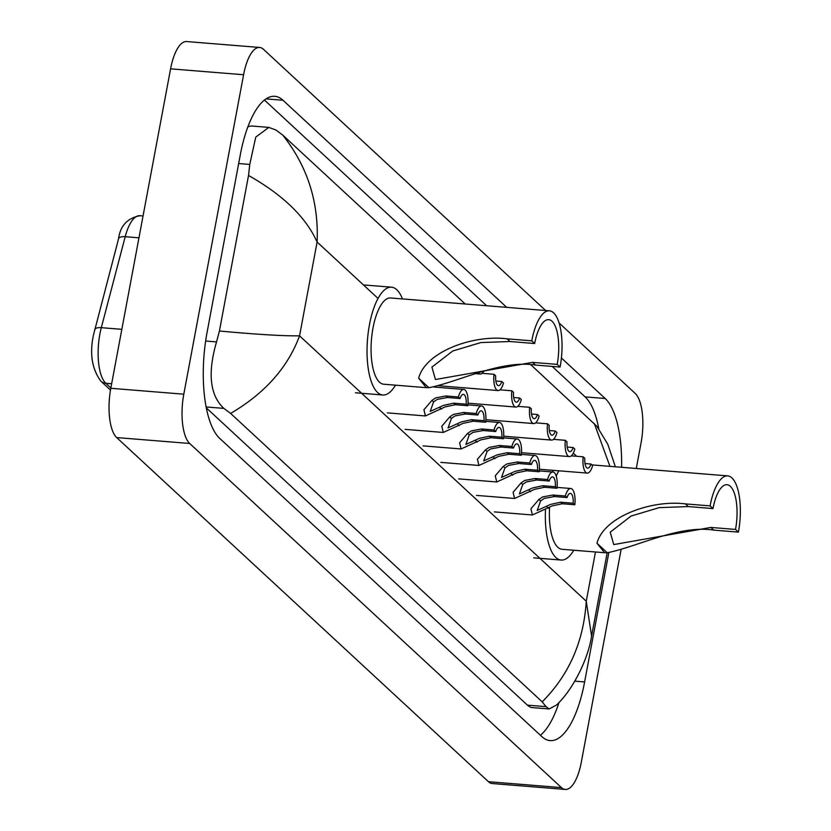 <?xml version="1.0" encoding="UTF-8"?>
<svg xmlns="http://www.w3.org/2000/svg" width="831" height="831" viewBox="0 0 831 831"><rect width="100%" height="100%" fill="white"/><g stroke="black" fill="none" stroke-linecap="round" stroke-linejoin="round"><path stroke-width="1.25" d="M621.069 549.769L581.316 762.162A39.327 14.345 -85.4 0 1 565.267 789.45L492.274 783.54A39.327 14.345 -85.4 0 1 488.451 781.701L116.683 437.573A39.327 14.345 -85.4 0 1 110.803 388.285L170.584 68.838A39.327 14.345 -85.4 0 1 186.632 41.55L259.636 47.46A39.327 14.345 -85.4 0 1 263.448 49.299L545.645 310.514M565.267 789.45A39.327 14.345 -85.4 0 1 561.444 787.611L189.686 443.474A39.327 14.345 -85.4 0 1 183.796 394.195L243.587 74.738A39.327 14.345 -85.4 0 1 259.636 47.46M559.128 322.999L635.216 393.427A39.327 14.345 -85.4 0 1 641.096 442.715L636.276 468.487M506.723 307.366L282.997 100.26A84.554 30.851 94.6 0 0 274.781 96.313A84.554 30.851 94.6 0 0 240.273 154.971L207.064 332.442A84.554 30.851 94.6 0 0 219.716 438.394L541.905 736.65A84.554 30.851 94.6 0 0 550.122 740.598A84.554 30.851 94.6 0 0 584.619 681.939L608.822 552.636M621.609 467.292A84.554 30.851 94.6 0 0 605.186 398.506L561.403 357.984M540.379 735.238A84.554 30.851 94.6 0 0 559.045 702.382M598.839 428.973A84.554 30.851 94.6 0 0 585.117 396.886L552.189 366.409M486.654 305.735L264.445 100.052M206.285 407.855L527.425 705.135A53.091 19.373 94.6 0 0 532.588 707.617L549.229 708.957L546.04 706.641L542.196 701.842C569.058 674.907 583.746 641.366 586.26 601.218L591.579 636.11L607.17 552.76M268.808 127.392L275.944 130.031L282.706 135.058C307.377 166.169 318.844 201.829 317.11 242.039C305.881 217.14 283.018 194.953 248.521 175.476L249.757 164.434L255.751 137.115L268.808 127.392L252.167 126.042A53.091 19.373 94.6 0 0 247.835 126.987M282.706 135.058L465.215 304.001M530.853 364.767L596.845 426.261L607.814 444.315L615.376 466.793M591.579 636.099C588.358 658.173 573.432 689.2 556.583 704.958L549.229 708.957M248.521 175.476L219.415 331.008C256.8 334.457 283.516 336.067 299.555 335.828C287.848 367.458 264.86 393.323 230.613 413.423L542.196 701.842M230.613 413.423L223.851 408.385C209.911 395.338 207.47 373.181 216.538 341.915L219.415 331.008M609.964 466.357L594.29 423.488M531.767 340.835L534.665 343.515A34.414 12.558 -85.4 0 1 548.709 319.644A34.414 12.558 -85.4 0 1 557.196 364.373L560.094 367.053L535.444 365.058C500.729 359.605 458.338 381.98 428.921 387.693L426.293 387.661L418.647 378.188C425.493 351.638 473.296 334.457 507.118 338.84L531.767 340.835A43.264 15.789 -85.4 0 1 549.416 310.815A43.264 15.789 -85.4 0 1 560.094 367.053M534.665 343.515L510.016 341.52L480.879 342.569L452.77 350.983L431.923 367.105L435.444 379.518L532.546 362.378L557.196 364.373M549.416 310.815L390.653 297.965A43.264 15.789 94.6 0 0 373.005 327.985A43.264 15.789 94.6 0 0 383.673 384.213L426.293 387.661M395.473 385.169A54.077 19.736 -85.4 0 1 382.8 394.995A54.077 19.736 -85.4 0 1 369.463 324.703A54.077 19.736 -85.4 0 1 391.526 287.194A54.077 19.736 -85.4 0 1 402.453 298.921M710.09 505.892L712.988 508.572A34.414 12.558 -85.4 0 1 727.021 484.702A34.414 12.558 -85.4 0 1 735.518 529.43L738.406 532.12L713.767 530.116C679.052 524.673 636.65 547.047 607.243 552.76L604.604 552.729L596.97 543.245C603.815 516.705 651.618 499.524 685.44 503.898L710.09 505.892A43.264 15.789 -85.4 0 1 727.738 475.883A43.264 15.789 -85.4 0 1 738.406 532.12M712.988 508.572L688.338 506.578L659.191 507.637L631.082 516.051L610.234 532.162L613.756 544.585L710.869 527.436L735.518 529.43M549.571 507.419A43.264 15.789 94.6 0 0 561.995 549.281L604.604 552.729M573.795 550.236A54.077 19.736 -85.4 0 1 561.122 560.052A54.077 19.736 -85.4 0 1 545.468 510.12M558.889 470.803A43.264 15.789 94.6 0 0 556.23 476.09M552.573 471.956A54.077 19.736 -85.4 0 1 553.197 470.336M573.172 453.342A54.077 19.736 -85.4 0 1 576.496 456.281M460.042 398.516L447.525 397.498L437.241 399.389L433.585 401.913L430.209 411.397L443.681 405.341L453.674 403.18L466.181 404.198A9.837 3.584 94.6 0 0 463.386 394.361A9.837 3.584 94.6 0 0 460.042 398.516L458.38 396.979L445.873 395.961L435.631 397.893L431.933 400.386L423.924 409.776L425.43 415.947L387.329 412.862M458.38 396.979A14.75 5.381 94.6 0 1 463.781 389.459A14.75 5.381 94.6 0 1 467.843 405.736L455.326 404.718L445.291 406.837L425.43 415.947M467.843 405.736L466.181 404.198M477.877 415.022L465.36 414.004L455.076 415.895L451.42 418.419L448.044 427.903L461.517 421.857L471.499 419.686L484.016 420.704A9.837 3.584 94.6 0 0 481.211 410.867A9.837 3.584 94.6 0 0 477.877 415.022L476.215 413.485L463.698 412.467L453.466 414.399L449.758 416.892L441.76 426.282L443.266 432.452L405.154 429.367M476.215 413.485A14.75 5.381 94.6 0 1 481.606 405.964A14.75 5.381 94.6 0 1 485.678 422.241L473.161 421.224L463.116 423.343L443.266 432.452M485.678 422.241L484.016 420.704M495.702 431.528L483.195 430.51L472.901 432.4L469.245 434.925L465.879 444.419L479.342 438.363L489.334 436.192L501.851 437.21A9.837 3.584 94.6 0 0 499.047 427.373A9.837 3.584 94.6 0 0 495.702 431.528L494.05 429.991L481.533 428.973L471.302 430.905L467.593 433.398L459.595 442.788L461.091 448.958L422.989 445.873M494.05 429.991A14.75 5.381 94.6 0 1 499.441 422.47A14.75 5.381 94.6 0 1 503.503 438.747L490.996 437.729L480.952 439.848L461.091 448.958M503.503 438.747L501.851 437.21M513.537 448.034L501.02 447.016L490.737 448.906L487.08 451.43L483.704 460.925L497.177 454.869L507.17 452.708L519.676 453.716A9.837 3.584 94.6 0 0 516.882 443.879A9.837 3.584 94.6 0 0 513.537 448.034L511.875 446.496L499.369 445.478L489.127 447.421L485.429 449.903L477.42 459.294L478.926 465.464L440.825 462.379M511.875 446.496A14.75 5.381 94.6 0 1 517.277 438.976A14.75 5.381 94.6 0 1 521.338 455.253L508.821 454.245L498.787 456.354L478.926 465.464M521.338 455.253L519.676 453.716M531.373 464.539L518.856 463.521L508.572 465.412L504.916 467.936L501.54 477.43L515.002 471.374L524.995 469.214L537.512 470.221A9.837 3.584 94.6 0 0 534.707 460.384A9.837 3.584 94.6 0 0 531.373 464.539L529.711 463.002L517.194 461.984L506.962 463.927L503.254 466.409L495.255 475.799L496.761 481.97L458.65 478.885M529.711 463.002A14.75 5.381 94.6 0 1 535.102 455.481A14.75 5.381 94.6 0 1 539.174 471.759L526.657 470.751L516.612 472.86L496.761 481.97M539.174 471.759L537.512 470.221M549.198 481.045L536.691 480.027L526.397 481.918L522.741 484.442L519.375 493.936L532.837 487.88L542.83 485.72L555.347 486.727A9.837 3.584 94.6 0 0 552.542 476.89A9.837 3.584 94.6 0 0 549.198 481.045L547.546 479.508L535.029 478.5L524.787 480.432L521.089 482.915L513.091 492.305L514.586 498.475L476.485 495.39M547.546 479.508A14.75 5.381 94.6 0 1 552.937 471.987A14.75 5.381 94.6 0 1 556.999 488.264L544.492 487.257L534.447 489.366L514.586 498.475M556.999 488.264L555.347 486.727M567.033 497.551L554.516 496.543L544.232 498.423L540.576 500.958L537.2 510.442L550.673 504.386L560.655 502.225L573.172 503.233A9.837 3.584 94.6 0 0 570.378 493.396A9.837 3.584 94.6 0 0 567.033 497.551L565.371 496.014L552.854 495.006L542.622 496.938L538.924 499.421L530.916 508.811L532.422 514.981L494.32 511.896M565.371 496.014A14.75 5.381 94.6 0 1 570.772 488.493A14.75 5.381 94.6 0 1 574.834 504.77L562.317 503.763L552.283 505.871L532.422 514.981M574.834 504.77L573.172 503.233M478.074 372.475A14.75 5.381 94.6 0 0 480.245 374.054A14.75 5.381 94.6 0 0 484.058 370.73M482.146 373.327L494.009 374.282A14.75 5.381 94.6 0 0 498.081 390.56A14.75 5.381 94.6 0 0 503.472 383.039L501.81 381.502L495.847 381.024M494.009 374.282L495.671 375.82A9.837 3.584 94.6 0 0 498.475 385.657A9.837 3.584 94.6 0 0 501.81 381.502M499.971 389.832L511.844 390.788A14.75 5.381 94.6 0 0 515.906 407.065A14.75 5.381 94.6 0 0 521.307 399.545L519.645 398.007L513.672 397.53M511.844 390.788L513.506 392.325A9.837 3.584 94.6 0 0 516.3 402.162A9.837 3.584 94.6 0 0 519.645 398.007M517.806 406.338L529.679 407.294A14.75 5.381 94.6 0 0 533.741 423.571A14.75 5.381 94.6 0 0 539.132 416.051L537.48 414.513L531.508 414.035M529.679 407.294L531.331 408.831A9.837 3.584 94.6 0 0 534.136 418.679A9.837 3.584 94.6 0 0 537.48 414.513M535.642 422.844L547.504 423.8A14.75 5.381 94.6 0 0 551.576 440.077A14.75 5.381 94.6 0 0 556.967 432.567L555.305 431.029L549.343 430.541M547.504 423.8L549.166 425.337A9.837 3.584 94.6 0 0 551.971 435.184A9.837 3.584 94.6 0 0 555.305 431.029M553.467 439.35L565.34 440.305A14.75 5.381 94.6 0 0 569.401 456.583A14.75 5.381 94.6 0 0 574.803 449.072L573.141 447.535L567.168 447.047M565.34 440.305L567.002 441.843A9.837 3.584 94.6 0 0 569.796 451.69A9.837 3.584 94.6 0 0 573.141 447.535M571.302 455.855L583.175 456.821A14.75 5.381 94.6 0 0 587.237 473.099A14.75 5.381 94.6 0 0 592.628 465.578L590.976 464.041L585.003 463.553M583.175 456.821L584.827 458.348A9.837 3.584 94.6 0 0 587.631 468.196A9.837 3.584 94.6 0 0 590.976 464.041M378.043 298.443L317.11 242.039L299.555 335.828L586.26 601.218L595.474 551.992M561.444 787.611L488.451 781.701M243.587 74.738L170.584 68.838M183.796 394.195L110.803 388.285M189.686 443.474L116.683 437.573M574.844 681.15L584.619 681.939M266.034 98.889L282.997 100.26M585.117 396.886L605.186 398.506M238.674 163.541L249.757 164.434M527.425 705.135L546.04 706.641M206.109 406.951L223.851 408.385M205.641 341.032L216.538 341.915M138.964 237.811L125.201 236.7L101.309 327.674A39.327 14.345 94.6 0 0 99.897 333.979A39.327 14.345 94.6 0 0 105.776 383.257A9.837 8.798 132.8 0 1 100.842 381.138C91.981 368.995 89.509 353.674 93.446 335.153L118.563 238.757C120.235 225.897 127.33 218.221 139.837 215.717A39.327 14.345 94.6 0 0 125.201 236.7A9.837 4.01 -165.3 0 0 118.563 238.757M94.661 329.73A9.837 4.01 -165.3 0 1 101.309 327.674L121.835 329.336M111.655 383.735L105.776 383.257L110.866 387.963M418.647 378.188L428.921 387.693M532.546 362.378L535.444 365.058M507.118 338.84L510.016 341.52M596.97 543.245L607.243 552.76M710.869 527.436L713.767 530.116M685.44 503.898L688.338 506.578M441.406 409.153L439.755 407.626M433.585 401.913L431.933 400.386M447.525 397.498L445.873 395.961M455.326 404.718L453.674 403.18M459.242 425.659L457.59 424.132M451.42 418.419L449.758 416.892M465.36 414.004L463.698 412.467M473.161 421.224L471.499 419.686M477.077 442.165L475.415 440.638M469.245 434.925L467.593 433.398M483.195 430.51L481.533 428.973M490.996 437.729L489.334 436.192M494.902 458.681L493.25 457.143M487.08 451.43L485.429 449.903M501.02 447.016L499.369 445.478M508.821 454.245L507.17 452.708M512.737 475.187L511.086 473.649M504.916 467.936L503.254 466.409M518.856 463.521L517.194 461.984M526.657 470.751L524.995 469.214M530.573 491.692L528.911 490.155M522.741 484.442L521.089 482.915M536.691 480.027L535.029 478.5M544.492 487.257L542.83 485.72M548.398 508.198L546.746 506.661M540.576 500.958L538.924 499.421M554.516 496.543L552.854 495.006M562.317 503.763L560.655 502.225M110.492 390.061L100.842 381.138M139.837 215.717L143.046 215.977M382.8 394.995L355.429 392.772M391.526 287.194L364.155 284.971M561.122 560.052L533.741 557.84M727.738 475.883L591.89 464.893M463.781 389.459L433.917 387.038M481.606 405.964L467.936 404.853M499.441 422.47L485.761 421.359M517.277 438.976L503.596 437.864M535.102 455.481L521.421 454.38M552.937 471.987L539.257 470.886M570.772 488.493L557.092 487.392M480.245 374.054L474.553 373.597M498.081 390.56L439.1 385.792M515.906 407.065L468.04 403.191M533.741 423.571L485.875 419.697M551.576 440.077L503.711 436.202M569.401 456.583L521.536 452.708M587.237 473.099L539.371 469.224"/></g></svg>
